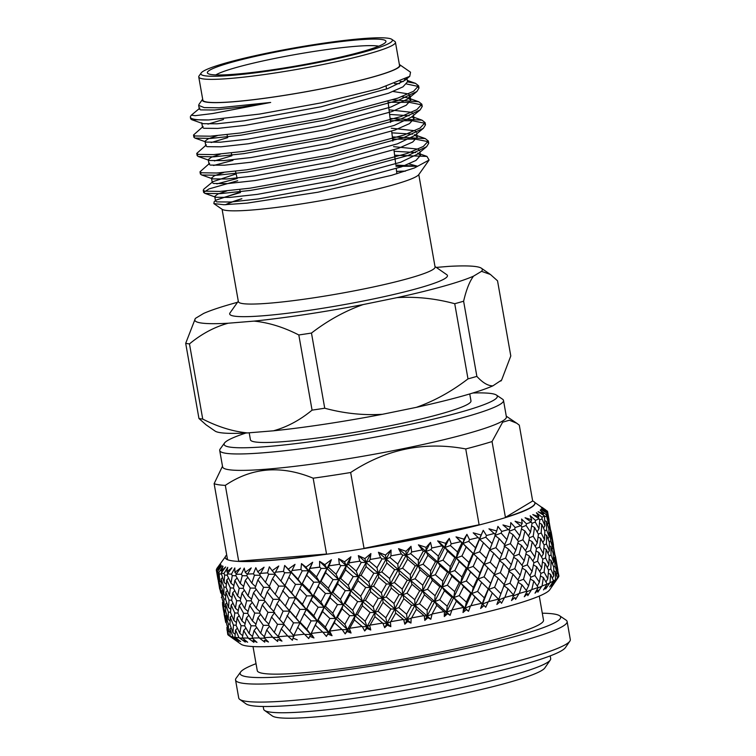 <?xml version="1.0" encoding="UTF-8"?>
<svg xmlns="http://www.w3.org/2000/svg" width="756" height="756" viewBox="0 0 756 756"><rect width="100%" height="100%" fill="white"/><g stroke="black" fill="none" stroke-linecap="round" stroke-linejoin="round"><path stroke-width="1.13" d="M225.723 622.405L224.088 614.089L225.723 622.405L226.346 622.471M226.961 629.663L227.972 634.01M534.605 502.296L545.076 509.657M545.17 509.497L541.315 507.153L547.391 511.198A168.191 16.207 -10 0 1 547.609 511.774A168.191 16.207 -10 0 1 547.627 512.19L541.485 507.871L545.643 511.453L545.293 512.039M548.629 527.896L549.593 527.433L548.61 518.994L547.987 518.72M548.61 518.994L551.332 534.454L549.593 527.433M547.401 514.004L547.627 512.19M549.083 521.092L547.873 513.768M551.814 539.075L552.296 538.839L550.774 530.428M545.643 511.453L540.975 509.213L547.212 513.296L548.383 523.076L546.144 514.515L540.2 510.092L543.526 513.863L542.931 514.855M544.745 530.844L546.654 529.984L546.475 521.423L544.963 520.723M546.475 521.423L548.771 528.359L549.196 536.883L546.654 529.984M544.793 516.783L546.238 516.112M548.383 523.076L547.524 524.484M551.332 534.454L550.812 535.305M549.206 541.854L550.661 541.183L550.075 532.697L548.998 532.215M550.075 532.697L551.975 539.689L552.797 548.109L550.661 541.183M553.496 546.115L552.296 538.839M553.033 552.91L554.006 552.447L553.023 544.055L552.409 543.781M553.023 544.055L555.745 559.459L554.006 552.447M556.227 564.089L556.699 563.853L555.188 555.433M543.526 513.863L538.121 511.689L544.433 515.828L544.953 525.713L542.014 518.881L542.071 517.246L536.41 512.719L538.858 516.669L538.045 518.068M538.366 534.114L541.164 532.942L541.759 524.258L539.482 523.143M541.759 524.258L544.849 531.071L544.49 539.718L541.164 532.942M539.652 519.901L542.014 518.881M544.953 525.713L543.526 528.085M549.196 536.883L548.034 538.792M544.074 544.972L546.437 543.951L546.645 535.333L544.736 534.426M546.645 535.333L549.338 542.203L549.366 550.746L546.437 543.951M552.797 548.109L551.927 549.517M549.158 555.858L551.067 555.008L550.888 546.484L549.376 545.794M550.888 546.484L553.184 553.383L553.609 561.888L551.067 555.008M555.745 559.459L555.225 560.309M553.619 566.868L555.065 566.197L554.488 557.701L553.401 557.219M554.488 557.701L556.388 564.704L557.21 573.161L555.065 566.197M538.858 516.669L532.791 514.553L539.085 518.758L539.718 520.033L538.971 528.737L535.267 522.009L535.475 520.364L530.173 515.715L531.714 519.835L530.703 521.659M557.909 571.177L556.699 563.853M557.455 577.981L558.391 577.225L557.437 569.079L556.813 568.805M557.437 569.079L558.892 575.902A168.191 16.207 -10 0 1 558.391 577.225L553.383 584.284L557.531 578.208L555.301 571.508L553.789 570.808M529.483 537.724L533.197 536.24L534.549 527.452L531.619 525.902M534.549 527.452L538.395 534.171L537.27 542.921L533.197 536.24M532.035 523.341L535.267 522.009M538.971 528.737L537.129 531.922M544.49 539.718L542.836 542.506M536.448 548.412L539.689 547.079L540.672 538.357L538.055 537.025M540.672 538.357L544.14 545.104L543.384 553.77L539.689 547.079M549.366 550.746L547.939 553.118M542.77 559.138L545.577 557.956L546.182 549.319L543.895 548.204M546.182 549.319L549.253 556.095L548.894 564.723L545.577 557.956M553.609 561.888L552.447 563.796M548.478 569.977L550.84 568.956L551.058 560.347L549.149 559.44M551.058 560.347L553.751 567.208L553.779 575.798L550.84 568.956M531.714 519.835L525.07 517.747L531.26 522.046L532.035 523.303L530.551 532.101L526.11 525.467L526.45 523.795L521.583 519.022L522.207 523.313L521.026 525.581M557.21 573.161L556.35 574.569M518.247 541.617L522.887 539.841L524.938 530.967L521.498 528.945M524.938 530.967L529.512 537.592L527.669 546.427L522.887 539.841M521.933 527.102L526.11 525.467M530.551 532.101L528.425 535.985M537.27 542.921L535.267 546.456M526.356 552.173L530.532 550.538L532.243 541.721L529.039 539.935M532.243 541.721L536.458 548.374L534.965 557.134L530.532 550.538M543.384 553.77L541.542 556.945M533.897 562.747L537.611 561.254L538.962 552.523L536.032 550.973M538.962 552.523L542.799 559.185L541.683 567.926L537.611 561.254M548.894 564.723L547.24 567.52M540.861 573.417L544.103 572.094L545.076 563.362L542.458 562.039M545.076 563.362L548.554 570.118L547.807 578.822L544.103 572.094M522.207 523.313L515.082 521.234L521.99 526.866L519.807 535.749L514.685 529.191L515.157 527.508L510.782 522.604L510.48 527.045L509.119 529.928M547.032 584.275L550.018 582.725L550.595 574.343L553.572 580.92L555.48 579.776A168.191 16.207 -10 0 0 557.531 578.208M550.018 582.725A168.191 16.207 -10 0 0 553.572 580.92L549.688 586.902L552.192 583.849L551.077 586.061L555.112 580.239M553.779 575.798L552.352 578.17M550.595 574.343L548.308 573.228M493.772 553.279L489.708 549.943L495.908 547.684L499.206 538.697L494.897 535.428L501.171 533.122L501.757 531.43L497.93 526.384L496.72 530.977L488.943 528.831L495.482 534.672L484.095 564.467L490.209 562.266L493.772 553.279L499.896 559.742L494.122 574.957L500.321 572.698L503.628 563.759L499.319 560.498L505.594 558.183L508.608 549.234L504.072 546.03L510.385 543.668L513.097 534.728L509.27 532.205M513.097 534.728L518.342 541.277L515.828 550.198L510.385 543.668M509.61 531.109L514.685 529.191M519.807 535.749L517.539 540.256M527.669 546.427L525.458 550.633M514.023 556.18L519.107 554.252L521.498 545.36L517.841 543.101M521.498 545.36L526.412 551.937L524.22 560.772L519.107 554.252M534.965 557.134L532.838 561.009M522.661 566.641L527.301 564.855L529.361 556.029L525.911 554.016M529.361 556.029L533.925 562.606L532.073 571.432L527.301 564.855M541.683 567.926L539.68 571.47M530.769 577.187L534.946 575.543L536.656 566.726L533.452 564.949M536.656 566.726L540.871 573.379L539.378 582.186L534.946 575.543M510.48 527.045L502.967 524.947L509.742 530.674L506.917 539.614L501.171 533.122M538.083 587.903L542.08 586.023L543.375 577.537L547.098 584.019L543.526 589.878L546.323 586.817L545.662 588.933L549.603 583.188M547.807 578.822L545.964 582.007M543.375 577.537L540.455 575.987M499.206 538.697L505.065 545.189L501.937 554.157L495.908 547.684M506.917 539.614L504.639 544.717M515.828 550.198L513.541 555.008M508.608 549.234L514.156 555.745L511.33 564.647L505.594 558.183M524.22 560.772L521.952 565.29M498.185 578.283L494.122 574.957L494.282 574.277L488.508 589.482L494.613 587.28L498.185 578.283L504.309 584.747L496.872 604.46L500.283 601.474L498.535 600.028L504.857 597.457L508.041 588.782L503.732 585.513L510.007 583.197L513.022 574.248L508.486 571.045L514.808 568.692L517.52 559.799L513.683 557.276M517.52 559.799L522.746 566.301L520.232 575.203L514.808 568.692M532.073 571.432L529.861 575.637M518.436 581.194L523.521 579.266L525.911 570.374L522.254 568.106M525.911 570.374L530.825 576.941L528.633 585.834L523.521 579.266M496.72 530.977L495.284 534.464M526.866 591.787L531.789 589.614L533.774 581.052L538.187 587.44L535.021 593.177L538.055 590.124L537.856 592.146L541.627 586.486M539.378 582.186L537.261 586.07M533.774 581.052L530.325 579.03M475.533 547.798L473.681 553.95L479.673 551.814L483.481 542.799L479.673 539.397L485.787 537.195L486.467 535.503L483.235 530.325L475.533 547.798L468.758 541.353L469.533 539.652L466.925 534.341L464.004 539.16L462.918 543.432L473.681 553.95L473.029 553.411L468.909 562.426L461.925 555.991L466.178 546.966L462.918 543.432L468.758 541.353M483.481 542.799L489.879 549.253M492.08 543.658L485.787 537.195M501.937 554.157L499.707 559.534M511.33 564.647L509.053 569.74M503.628 563.759L509.468 570.213L506.34 579.162L500.321 572.698M520.232 575.203L517.945 580.013M513.022 574.248L518.569 580.759L515.743 589.708L510.007 583.197M481.147 535.031L473.209 532.829L479.436 538.782M512.908 596.115L519.315 593.441L521.933 584.813L527.064 591.428L524.286 596.749L527.508 593.696L527.792 595.633L531.307 590.077M528.633 585.834L526.374 590.341M521.933 584.813L518.096 582.29M466.178 546.966L473.029 553.411M486.212 558.259L479.673 551.814M468.909 562.426L467.34 568.503L473.18 566.424L477.225 557.418L474.125 554.384M479.947 572.831L478.094 578.973L484.086 576.828L487.903 567.86L483.849 563.853L479.947 572.831L473.18 566.424M473.917 554.186L483.849 563.853M496.494 568.692L490.209 562.266M487.903 567.86L494.282 574.277M506.34 579.162L504.12 584.549M464.004 539.16L456.029 536.873L462.918 543.432L461.85 542.959L457.531 551.984L450.378 545.539L451.219 543.838L449.272 538.385L445.567 543.299L444.897 547.476L456.255 558.004L454.791 557.588L450.292 566.603L442.969 560.149L447.561 551.133L444.897 547.476L450.378 545.539M456.029 536.873L461.85 542.959M508.041 588.782L513.834 595.331L511.5 600.529L514.845 597.505L515.611 599.357L518.814 593.904M515.743 589.708L513.475 594.802M447.561 551.133L454.791 557.588M457.531 551.984L456.255 558.004L461.925 555.991M466.925 534.341L456.255 558.004L467.34 568.503L466.272 568.03L461.944 577.008L454.8 570.6L459.232 561.595L456.255 558.004L449.31 572.547L447.439 572.197L442.78 581.166L435.333 574.73L440.068 565.753L437.705 562.02L435.437 561.727L430.655 570.714L423.086 564.231L427.924 555.254L425.883 551.455L437.705 562.02L442.969 560.149M459.232 561.595L466.272 568.03M483.235 530.325L467.34 568.503L478.094 578.973L477.442 578.434L473.313 587.431L466.348 581.005L470.601 572.027L467.34 568.503L460.669 583.018L459.194 582.611L454.696 591.608L447.382 585.163L451.984 576.204L449.31 572.547L454.8 570.6M470.601 572.027L477.442 578.434M490.625 583.263L484.086 576.828M473.313 587.431L471.753 593.517L477.594 591.438L481.638 582.432L478.746 579.616M484.36 597.883L480.618 608.476L484.029 605.537L482.517 604.035L488.641 601.587L492.317 592.884L488.263 588.867L484.36 597.883L477.594 591.438M488.263 588.867L478.453 579.323M445.567 543.299L437.658 540.899L444.897 547.476L443.016 547.127L438.367 556.132L430.911 549.659L431.808 547.968L430.533 542.392L426.119 547.363L425.883 551.455L430.911 549.659M437.658 540.899L443.016 547.127M500.283 601.474L501.521 603.25L504.337 597.911M500.907 593.743L494.613 587.28M492.317 592.884L498.705 599.385M427.924 555.254L435.437 561.727M438.367 556.132L437.705 562.02L460.669 583.018L466.348 581.005M450.292 566.603L449.31 572.547L442.118 587.034L439.841 586.75L435.069 595.719L427.499 589.245L432.347 580.315L430.306 576.526L427.641 576.289L422.755 585.22L415.101 578.746L420.043 569.807L418.314 565.951L415.28 565.762L410.319 574.702L402.589 568.162L407.588 559.232L406.189 555.32L418.314 565.951L423.086 564.231M440.068 565.753L447.439 572.197M461.944 577.008L460.669 583.018L471.753 593.517L470.686 593.044L466.367 602.069L459.204 595.615L463.636 586.609L460.669 583.018L453.723 597.561L451.852 597.212L447.202 606.217L439.737 599.744L444.471 590.757L442.118 587.034L447.382 585.163M451.984 576.204L459.194 582.611M463.636 586.609L470.686 593.044M426.119 547.363L418.399 544.849L425.883 551.455L423.228 551.218L418.342 560.187L410.678 553.675L411.614 551.993L411.018 546.304L405.972 551.313L406.189 555.32L410.678 553.675M418.399 544.849L423.228 551.218M484.114 605.622L485.73 607.248L488.111 602.031M466.367 602.069L465.091 608.089L463.721 607.701L463.003 612.521L466.367 609.638L465.091 608.089L470.912 605.764L475.014 597.051L471.753 593.517L482.517 604.035L480.618 608.476M475.014 597.051L481.903 603.524M407.588 559.232L415.28 565.762M418.342 560.187L418.314 565.951L430.306 576.526L435.333 574.73M430.655 570.714L430.306 576.526L453.723 597.561L459.204 595.615M420.043 569.807L427.641 576.289M442.78 581.166L442.118 587.034L434.709 601.54L432.054 601.303L427.178 610.272L419.514 603.76L424.447 594.811L422.727 590.965L419.684 590.776L414.723 599.706L407.002 593.186L412.011 584.303L410.612 580.391L407.2 580.249L402.183 589.113L394.424 582.583L399.461 573.7L398.393 569.722L394.641 569.618L389.586 578.491L381.808 571.886L386.864 563.031L386.118 558.996L398.393 569.722L402.589 568.162M432.347 580.315L439.841 586.75M454.696 591.608L453.723 597.561L468.503 611.292L470.393 606.199M444.471 590.757L451.852 597.212M405.972 551.313L398.554 548.658L406.189 555.32L402.787 555.178L397.769 564.089L390.001 557.512L390.956 555.84L391.032 550.037L385.447 555.074L386.118 558.996L390.001 557.512M398.554 548.658L401.323 553.94L402.787 555.178M466.367 609.638L468.503 611.292M451.956 609.922L456.397 601.228L453.723 597.561L446.531 612.105L450.103 615.318L451.956 609.922A168.191 16.207 -10 0 0 463.371 607.455L463.721 607.701M456.397 601.228L463.371 607.455M386.864 563.031L394.641 569.618M397.769 564.089L398.393 569.722L410.612 580.391L415.101 578.746M410.319 574.702L410.612 580.391L422.727 590.965L427.499 589.245M399.461 573.7L407.2 580.249M422.755 585.22L422.727 590.965L434.709 601.54L439.737 599.744M412.011 584.303L419.684 590.776M435.069 595.719L434.709 601.54L446.531 612.105L451.455 610.357M424.447 594.811L432.054 601.303M385.447 555.074L378.435 552.267L386.118 558.996L382.026 558.93L376.97 567.765L369.202 561.113L370.156 559.459L370.894 553.553L364.865 558.59L365.989 562.426L378.255 573.284L373.833 573.246L368.805 582.044L361.066 575.344L366.074 566.584L365.989 562.426L369.202 561.113M378.435 552.267L380.551 557.682L382.026 558.93M447.552 613.721L446.531 612.105L444.415 611.831L444.301 616.537L447.552 613.721L450.103 615.318M447.202 606.217L446.531 612.105L444.301 616.537M432.082 614.004L436.76 605.339L434.709 601.54L427.14 616.036L430.816 619.268L432.082 614.004A168.191 16.207 -10 0 0 444.008 611.585L444.415 611.831M436.76 605.339L444.008 611.585M366.074 566.584L373.833 573.246M376.97 567.765L378.255 573.284L381.808 571.886M389.586 578.491L390.54 584.067L386.439 584.001L381.383 592.798L373.625 586.183L378.661 577.386L378.255 573.284L390.54 584.067L394.424 582.583M378.661 577.386L386.439 584.001M402.183 589.113L402.797 594.736L399.045 594.641L393.999 603.505L386.221 596.909L391.277 588.102L390.54 584.067L402.797 594.736L407.002 593.186M391.277 588.102L399.045 594.641M414.723 599.706L415.016 605.405L411.614 605.254L406.596 614.174L398.828 607.597L403.874 598.714L402.797 594.736L415.016 605.405L419.514 603.76M403.874 598.714L411.614 605.254M364.865 558.59L358.353 555.613L365.989 562.426L361.264 562.417L356.274 571.167L348.61 564.42L350.907 556.794L344.538 561.803L346.125 565.573L358.212 576.582L353.194 576.592L348.28 585.286L340.701 578.491L345.558 569.826L346.125 565.573L348.61 564.42M358.353 555.613L359.799 561.16L361.264 562.417M427.178 610.272L427.14 616.036L424.305 615.856L424.806 620.44L427.887 617.699L427.14 616.036L431.6 614.42M427.887 617.699L430.816 619.268M406.596 614.174L407.219 619.807L403.713 619.712L404.829 624.191L407.682 621.527L407.219 619.807L411.595 617.935L416.424 609.317L415.016 605.405L427.14 616.036L424.806 620.44M416.424 609.317L424.305 615.856M345.558 569.826L353.194 576.592M356.274 571.167L358.212 576.582L361.066 575.344M368.805 582.044L370.412 587.497L365.677 587.488L360.688 596.2L353.033 589.491L357.975 580.788L358.212 576.582L370.412 587.497L373.625 586.183M357.975 580.788L365.677 587.488M381.383 592.798L382.659 598.298L378.236 598.27L373.209 607.049L365.488 600.368L370.497 591.646L370.412 587.497L382.659 598.298L386.221 596.909M370.497 591.646L378.236 598.27M393.999 603.505L394.944 609.081L390.852 609.015L385.806 617.85L378.028 611.198L383.075 602.39L382.659 598.298L394.944 609.081L398.828 607.597M383.075 602.39L390.852 609.015M344.538 561.803L338.631 558.656L346.125 565.573L340.833 565.601L336.014 574.239L328.539 567.378L331.402 559.705L324.806 564.656L326.828 568.361L338.594 579.55L333.056 579.597L328.359 588.168L321.016 581.251L325.628 572.708L326.828 568.361L328.539 567.378M338.631 558.656L339.406 564.316L340.833 565.601M385.806 617.85L387.081 623.369L382.952 623.331L384.681 627.716L387.261 625.136L387.081 623.369L390.814 621.668L395.69 613.116L394.944 609.081L410.962 623.067L411.141 618.351M407.682 621.527L410.962 623.067M395.69 613.116L403.713 619.712M325.628 572.708L333.056 579.597M336.014 574.239L338.594 579.55L340.701 578.491M348.28 585.286L350.538 590.634L345.246 590.672L340.427 599.272L332.961 592.449L337.705 583.859L338.594 579.55L350.538 590.634L353.033 589.491M337.705 583.859L345.246 590.672M360.688 596.2L362.625 601.596L357.607 601.615L352.693 610.29L345.114 603.505L349.971 594.887L350.538 590.634L362.625 601.596L365.488 600.368M349.971 594.887L357.607 601.615M373.209 607.049L374.825 612.511L370.09 612.502L365.11 621.252L357.437 614.505L362.379 605.792L362.625 601.596L374.825 612.511L378.028 611.198M362.379 605.792L370.09 612.502M324.806 564.656L319.58 561.33L326.828 568.361L321.054 568.408L316.499 576.932L309.327 569.948L312.672 562.237L305.963 567.123L308.41 570.771L319.703 582.158L313.721 582.205L309.336 590.653L302.334 583.604L309.327 569.948M319.58 561.33L319.675 567.104L321.054 568.408M365.11 621.252L367.047 626.667L362.351 626.677L364.694 630.967L366.943 628.482L367.047 626.667L370.071 625.127L374.91 616.669L374.825 612.511L390.833 626.667L390.408 622.065M387.261 625.136L390.833 626.667M374.91 616.669L382.952 623.331M306.605 575.193L313.721 582.205M316.499 576.932L319.703 582.158L321.016 581.251M328.359 588.168L331.251 593.432L325.467 593.479L320.913 601.956L313.749 595.01L318.2 586.543L319.703 582.158L331.251 593.432L332.961 592.449M318.2 586.543L325.467 593.479M340.427 599.272L343.007 604.573L337.459 604.611L332.763 613.173L325.43 606.274L330.051 597.769L331.251 593.432L343.007 604.573L345.114 603.505M330.051 597.769L337.459 604.611M352.693 610.29L354.951 615.649L349.659 615.677L344.849 624.324L337.374 617.463L342.118 608.863L343.007 604.573L354.951 615.649L357.437 614.505M342.118 608.863L349.659 615.677M305.963 567.123L301.493 563.607L308.41 570.771L302.239 570.818L298.044 579.2L291.258 572.075L295.029 564.354L288.32 569.145L301.833 584.36L295.501 584.388L291.523 592.704L284.955 585.503L291.258 572.075M301.493 563.607L300.926 569.485L302.239 570.818M344.849 624.324L347.429 629.635L342.241 629.672L345.161 633.887L347.051 631.496L347.429 629.635L349.697 628.274L354.384 619.911L354.951 615.649L370.761 630.003L369.712 625.514M366.943 628.482L370.761 630.003M354.384 619.911L362.351 626.677M288.792 577.234L295.501 584.388M298.044 579.2L301.833 584.36L302.334 583.604M309.336 590.653L312.833 595.841L306.662 595.889L302.457 604.224L295.681 597.145L301.833 584.36L312.833 595.841L313.749 595.01M299.745 588.82L306.662 595.889M320.913 601.956L324.116 607.172L318.125 607.229L313.74 615.658L306.756 608.627L312.833 595.841L324.116 607.172L325.43 606.274M311.028 600.255L318.125 607.229M332.763 613.173L335.655 618.446L329.89 618.493L325.335 627.017L318.153 620.024L322.604 611.557L324.116 607.172L335.655 618.446L337.374 617.463M322.604 611.557L329.89 618.493M288.32 569.145L284.672 565.45L291.164 572.746L284.691 572.774L280.939 581.005L274.626 573.738L278.747 566.017L272.151 570.695L274.712 573.539M284.672 565.45L283.462 571.413L284.691 572.774M325.335 627.017L328.529 632.243L322.935 632.29L326.403 636.429L334.464 622.793L335.655 618.446L351.058 633.027L349.395 628.642M347.051 631.496L351.058 633.027M334.464 622.793L342.241 629.672M279.427 579.285L285.267 586.108L278.69 586.108L275.193 594.273L269.136 586.93L272.462 578.812L275.354 574.267L268.682 574.248L265.46 582.337L259.686 574.91L264.071 567.208L257.711 571.763L259.998 574.059M272.462 578.812L278.69 586.108M280.939 581.005L284.955 585.503M291.523 592.704L295.577 597.816L289.113 597.845L285.352 606.038L279.049 598.809L285.267 586.108L295.577 597.816L295.681 597.145M282.64 590.625L289.113 597.845M302.457 604.224L306.246 609.374L299.915 609.412L295.927 617.709L289.368 610.527L295.577 597.816L306.246 609.374L306.756 608.627M293.215 602.305L299.915 609.412M313.74 615.658L317.236 620.856L311.075 620.893L306.879 629.285L300.085 622.16L306.246 609.374L317.236 620.856L318.153 620.024M304.158 613.825L311.075 620.893M272.151 570.695L269.363 566.82L267.539 572.859L268.682 574.248M306.879 629.285L310.669 634.445L304.744 634.473L308.722 638.555L317.236 620.856L332.035 635.692L329.758 631.392M327.896 634.133L332.035 635.692M315.441 625.278L322.935 632.29M285.352 606.038L289.68 611.122L283.094 611.131L279.597 619.277L273.549 611.944L276.885 603.874L279.767 599.338L273.096 599.319L269.873 607.361L264.109 599.98L267.151 591.948L270.279 587.393L263.542 587.336L260.612 595.341L255.141 587.847L257.881 579.88L260.631 576.138M257.881 579.88L263.542 587.336M265.46 582.337L269.344 586.401M275.193 594.273L279.125 598.61M267.151 591.948L273.096 599.319M283.689 604.148L289.368 610.527M276.885 603.874L283.094 611.131M295.927 617.709L299.99 622.831L293.526 622.85L289.775 631.099L283.453 623.823L289.68 611.122L299.99 622.831L300.085 622.16M287.044 615.639L293.526 622.85M257.711 571.763L255.821 567.699L253.43 573.804L254.46 575.221L251.833 583.15L246.683 575.571L251.238 567.907L245.218 572.311L247.127 574.078A168.191 16.207 -10 0 0 253.43 573.804M259.979 575.288L254.46 575.221M289.775 631.099L294.103 636.193L287.941 636.193L292.383 640.247L293.914 635.305L299.99 622.831L313.986 637.96L311.132 633.736M309.771 636.363L313.986 637.96M297.628 627.319L304.744 634.473M255.358 588.149L250.302 588.055L247.996 595.898L243.177 588.244L245.275 580.438L247.845 577.31M245.275 580.438L250.302 588.055M251.833 583.15L255.528 586.665M260.612 595.341L264.42 599.13M264.402 600.358L258.873 600.292L256.246 608.183L251.105 600.642L253.534 592.77L256.208 589.33M253.534 592.77L258.873 600.292M269.873 607.361L273.766 611.424M279.106 637.478L272.812 637.421L277.65 641.457L277.773 639.444L281.96 641.135L278.076 636.732L281.298 628.897L284.18 624.352L277.509 624.333L274.286 632.422L268.512 624.995L271.565 616.962L274.683 612.407L267.945 612.36L265.016 620.345L259.554 612.861L262.304 604.942L265.054 601.209M262.304 604.942L267.945 612.36M279.597 619.277L283.538 623.624M271.565 616.962L277.509 624.333M245.218 572.311L244.245 568.087L241.353 574.239L242.251 575.685L240.285 583.443L235.815 575.703L236.127 574.248L240.455 568.096L234.88 572.349L236.496 573.738M246.825 575.788L242.251 575.685M288.253 629.37L293.8 635.626M292.978 638.14L297.212 639.774M281.298 628.897L287.941 636.193M243.262 588.376L239.179 588.253L237.564 595.936L233.453 588.111L234.842 580.476L237.091 577.953M234.842 580.476L239.179 588.253M240.285 583.443L243.649 586.42M247.996 595.898L251.55 599.149M251.247 600.859L246.673 600.755L244.698 608.476L240.238 600.774L241.986 593.063L244.415 590.238M241.986 593.063L246.673 600.755M256.246 608.183L259.951 611.689M259.771 613.163L254.706 613.078L252.41 620.912L247.599 613.258L249.697 605.509L252.268 602.371M249.697 605.509L254.706 613.078M265.016 620.345L268.834 624.135M268.805 625.373L263.286 625.307L260.669 633.235L255.509 625.647L257.938 617.775L260.622 614.345M257.938 617.775L263.286 625.307M234.88 572.349L234.832 567.964L231.487 574.135L232.253 575.618L231.005 583.216L227.263 575.316L227.433 573.889L231.894 567.784L226.866 571.867L228.142 572.925M235.844 575.751L232.253 575.618M274.286 632.422L278.18 636.486M264.402 638.234L259.573 638.149L264.751 642.165L264.402 640.247L268.475 642.005L264.061 637.658L266.717 629.965L269.457 626.223M266.717 629.965L272.812 637.421M233.453 588.073L230.344 587.922L229.465 595.444L226.101 587.459L226.743 579.984L228.548 578.094M226.743 579.984L230.344 587.922M231.005 583.216L233.878 585.635M237.564 595.936L240.701 598.629M240.266 600.822L236.675 600.689L235.418 608.249L231.676 600.387L232.697 592.836L234.747 590.634M232.697 592.836L236.675 600.689M244.698 608.476L248.062 611.453M247.675 613.399L243.583 613.277L241.977 620.941L237.866 613.135L239.255 605.537L241.514 603.023M239.255 605.537L243.583 613.277M252.41 620.912L255.953 624.154M255.66 625.873L251.086 625.76L249.121 633.537L244.642 625.788L246.399 618.077L248.828 615.252M246.399 618.077L251.086 625.76M226.866 571.867L227.726 567.331L223.993 573.52L224.617 575.023L224.126 582.47L221.177 573.01L225.685 566.962L221.291 570.865L222.217 571.621M227.272 575.174L224.617 575.023M260.669 633.235L264.364 636.75M252.343 638.47L248.44 638.347L253.893 642.373L253.062 640.54L256.983 642.364L252.079 638.055L254.101 630.523L256.671 627.395M254.101 630.523L259.573 638.149M226.12 587.223L223.937 587.081L223.833 594.443L221.253 586.297L221.111 578.983L222.349 577.745M221.111 578.983L223.937 587.081M224.126 582.47L226.346 584.275M229.465 595.444L232.035 597.561M231.695 600.245L229.04 600.094L228.539 607.503L225.571 599.48L225.827 592.09L227.358 590.521M225.827 592.09L229.04 600.094M235.418 608.249L238.291 610.659M237.875 613.088L234.757 612.946L233.878 620.449L230.514 612.483L231.156 605.046L232.971 603.165M231.156 605.046L234.757 612.946M241.977 620.941L245.114 623.643M244.67 625.836L241.088 625.694L239.832 633.311L236.089 625.392L237.11 617.85L239.161 615.639M237.11 617.85L241.088 625.694M221.291 570.865L223.039 566.206L218.994 572.387L219.76 581.213L217.454 571.63L221.924 565.658L218.238 569.372L218.805 569.835M221.149 574.059L219.476 573.917M249.121 633.537L252.485 636.505M242.478 638.168L239.595 638.026L245.256 642.08L243.952 640.313L247.647 642.222L242.326 637.932L243.668 630.561L245.927 628.038M243.668 630.561L248.44 638.347M221.234 585.834L220.072 585.72L220.761 592.931L218.975 584.643L218.03 577.471L218.588 576.932M218.03 577.471L220.072 585.72M219.76 581.213L221.139 582.309M223.833 594.443L225.666 595.908M225.571 599.13L223.889 598.988L224.173 606.246L221.999 598.062L221.461 590.833L222.377 589.935M221.461 590.833L223.889 598.988M228.539 607.503L230.76 609.298M230.533 612.247L228.35 612.095L228.246 619.447L225.666 611.32L225.534 604.044L226.772 602.815M225.534 604.044L228.35 612.095M233.878 620.449L236.448 622.566M236.108 625.259L233.453 625.108L232.961 632.555L229.975 624.484L230.23 617.094L231.771 615.535M230.23 617.094L233.453 625.108M218.238 569.372L220.846 564.6L216.566 570.761L217.983 579.465L216.348 570.185A168.191 16.207 -10 0 0 216.566 570.761M217.52 572.396L216.887 572.32M239.832 633.311L242.704 635.72M235.57 630.069L239.047 637.733A168.191 16.207 -10 0 1 234.955 637.289L233.179 637.185L238.962 641.277L237.195 639.576L240.625 641.579L234.955 637.289L235.57 630.069L237.384 628.179M239.047 637.733L239.595 638.026M216.348 570.185A168.191 16.207 -10 0 1 216.329 569.769L216.792 569.136M218.862 583.897L219.684 589.085M218.125 579.578L218.786 583.887M220.761 592.931L221.64 593.63M221.943 597.467L221.31 597.391M224.173 606.246L225.562 607.342M226.044 618.635L225.165 617.945L223.379 609.667L222.453 602.541L223.011 602.003M225.647 610.848L224.475 610.744L225.165 617.945M222.453 602.541L224.475 610.744M228.246 619.447L230.07 620.912M229.975 632.394L228.595 631.298L226.403 623.076L225.864 615.838L226.781 614.949M229.985 624.144L228.303 624.002L228.595 631.298M225.864 615.838L228.303 624.002M232.961 632.555L235.173 634.36M227.424 627.017L226.866 627.556L227.764 634.482A168.191 16.207 -10 0 0 228.605 635.371A168.191 16.207 -10 0 0 228.822 635.522L236.023 640.427L230.07 636.136L229.937 629.068L231.185 627.83M229.937 629.068L233.179 637.185M500.34 595.218L496.872 604.46M491.495 545.17L478.094 578.973L463.003 612.521M449.272 538.385L430.306 576.526L404.829 624.191M430.533 542.392L384.681 627.716M411.018 546.304L364.694 630.967M391.032 550.037L345.161 633.887M370.894 553.553L326.403 636.429M350.907 556.794L324.116 607.172L309.138 637.677M308.722 638.555L309.043 637.875M229.285 635.843L230.06 635.919M309.554 568.455L319.769 567.198M472.746 554.044L473.483 553.751M400.094 81.45L403.231 81.572M407.531 81.875L415.554 83.377L418.607 85.825L413.579 91.259L397.713 98.167L324.418 117.889L240.323 132.99L210.3 136.203L194.935 135.967L193.517 135.003L203.128 126.488M392.846 99.858L418.796 101.776L421.848 104.224L416.821 109.658L400.954 116.566L327.66 136.288L243.564 151.389L213.542 154.611L198.176 154.366L196.758 153.402L206.379 144.887M390.105 118.456L422.046 120.176L425.089 122.623L420.062 128.057L404.195 134.965L330.901 154.687L246.815 169.788L216.783 173.011L201.417 172.765L200 171.801L209.62 163.296M213.57 165.498L232.98 160.348M392.364 136.902L425.288 138.575L428.34 141.022L423.313 146.456L407.446 153.374L334.143 173.086L250.056 188.187L220.034 191.41L204.668 191.164L203.251 190.2L203.922 189.076L212.861 181.695L236.127 173.927M216.821 183.897L237.186 178.52M198.998 104.366L198.677 105.415L204.186 107.588L219.108 107.796L270.667 102.447L212.701 113.532L195.218 115.677L191.334 115.177L199.886 108.089M270.667 102.447L241.92 106.965L214.581 110.007L200.595 109.885L199.31 109.044L198.677 105.415M404.536 79.456L405.452 79.824M406.889 78.227L407.522 81.818L402.948 86.855L388.508 93.234L321.754 111.406L245.171 125.364L217.822 128.407L203.846 128.284L202.561 127.443L201.748 122.841M207.928 124.145L223.53 119.448M401.833 96.645L407.871 97.893L410.763 100.217L406.199 105.254L391.759 111.633L325.004 129.805L248.412 143.763L221.073 146.806L207.087 146.683L205.802 145.842L204.989 141.24L207.966 138.924L217.322 135.645M211.17 142.544L227.726 137.611M389.605 114.421L409.261 115.753M411.982 116.641L414.005 118.616L409.44 123.653L395.001 130.032L328.246 148.204L251.654 162.162L224.315 165.205L210.329 165.082L209.043 164.241L208.24 159.639L211.217 157.324L220.563 154.044M214.421 160.943L231.922 155.764M391.863 132.829L412.502 134.152M414.364 134.691L417.255 137.016L412.681 142.052L398.242 148.431L331.487 166.603L254.904 180.571L227.556 183.604L213.579 183.481L212.294 182.64L211.482 178.047L214.458 175.723L223.814 172.453M394.122 151.247L415.743 152.551M417.605 153.09L420.497 155.415L415.932 160.452L401.493 166.83L334.738 185.003L258.146 198.97L230.807 202.003L216.821 201.88L215.536 201.039L214.723 196.447L217.7 194.122L227.055 190.852M394.604 155.216L426.97 156.426L429.087 160.045L414.468 167.964L391.608 175.307L317.936 192.222L247.184 203.109L224.041 204.744L213.853 203.591L214.194 201.682L216.112 200.094L240.323 192.09M222.765 197.741L240.427 192.553M406.492 78.444L404.743 80.467L387.696 88.632L320.95 106.804L244.358 120.771L217.019 123.804L203.033 123.682L191.731 119.684L190.663 118.834L190.966 118.068M393.12 91.485L408.524 93.942L409.95 95.615L407.985 98.866L390.946 107.031L324.192 125.203L247.599 139.17L220.261 142.204L206.275 142.081L194.972 138.083L193.905 137.233L194.821 135.929M389.047 109.818L411.765 112.342L413.192 113.995M388.121 102.258L409.44 102.362L420.676 104.659L422.245 106.454L420.166 109.875L411.226 117.265L394.188 125.43L327.433 143.602L250.841 157.569L223.502 160.603L209.525 160.48L198.223 156.483L197.155 155.632L198.063 154.328M391.296 128.227L415.006 130.741L416.443 132.413M390.38 120.695L412.36 120.743L423.918 123.067L425.486 124.863L423.417 128.274L414.477 135.664L397.429 143.829L330.684 162.001L254.092 175.968L226.753 179.002L212.767 178.879L211.482 178.047M393.555 146.645L418.257 149.14L419.684 150.813M392.638 139.142L415.28 139.113L427.168 141.466L428.728 143.253L426.658 146.673L417.718 154.063L400.68 162.228L333.925 180.41L257.333 194.368L229.994 197.401L216.008 197.278L214.723 196.447M395.813 165.063L417.633 166.226L408.939 163.91M395.964 166.32L417.633 166.226M191.731 119.684L208.741 119.949L259.544 114.071L321.347 102.835L378.699 88.726L409.761 76.318L410.527 72.207L399.423 64.515A100.387 9.677 -10 0 0 399.357 64.477M394.443 83.623L399.574 83.661M406.662 84.001L417.435 86.26L418.994 88.055L416.925 91.476L398.1 100.406L324.806 120.128L240.72 135.22L210.688 138.442L194.972 138.083M420.166 109.875L401.351 118.805L328.057 138.528L243.961 153.619L213.939 156.842L198.223 156.483M423.417 128.274L404.592 137.205L331.298 156.927L247.203 172.018L217.18 175.241L201.814 174.995L200.397 174.041L201.304 172.727M426.658 146.673L407.834 155.604L334.539 175.326L250.453 190.417L220.421 193.64L205.056 193.394L203.638 192.43L209.006 188.915L237.696 180.731M378.709 46.192A85.116 8.203 -10 0 0 283.972 56.634A85.116 8.203 -10 0 0 215.819 74.92M311.16 63.249A90.663 8.741 170 0 1 207.928 73.53A90.663 8.741 170 0 1 295.133 48.422A90.663 8.741 170 0 1 385.664 42.194A90.663 8.741 170 0 1 311.16 63.249M312.209 63.702A97.231 9.374 -10 0 0 391.797 39.331A97.231 9.374 -10 0 0 295.02 47.798A97.231 9.374 -10 0 0 201.181 72.945A97.231 9.374 -10 0 0 312.209 63.702M391.797 39.331L394.821 41.429A99.858 9.62 170 0 1 395.445 42.27A99.858 9.62 170 0 1 313.088 66.452A99.858 9.62 170 0 1 198.752 76.951A99.858 9.62 170 0 1 199.055 75.95L201.181 72.945M241.863 198.771A99.858 9.62 -10 0 0 225.893 204.715M405.103 171.225A99.858 9.62 -10 0 0 396.598 171.489M396.588 171.404A100.387 9.677 170 0 1 405.424 171.121M429.087 160.045L418.824 174.551A100.387 9.677 170 0 1 321.943 200.51A100.387 9.677 170 0 1 222.028 209.251L213.853 203.591M225.515 204.725A100.387 9.677 170 0 1 241.844 198.696M198.752 76.951L202.844 100.132A99.858 9.62 -10 0 0 302.863 92.27A99.858 9.62 -10 0 0 399.537 65.451L395.445 42.27M202.674 99.159A100.387 9.677 -10 0 0 202.627 99.216A100.387 9.677 -10 0 0 317.265 89.671A100.387 9.677 -10 0 0 399.423 64.515M208.741 119.949A115.101 11.094 170 0 1 190.38 117.199A115.101 11.094 170 0 1 190.72 116.055L191.334 115.177M418.786 174.617L435.069 266.972A99.858 9.62 170 0 1 314.439 297.713A99.858 9.62 170 0 1 238.376 301.653L222.094 209.299M222.491 466.216L214.128 483.67L227.499 559.497A157.191 15.148 170 0 1 225.279 557.541A157.191 15.148 170 0 1 226.696 554.942M238.698 561.207L326.535 554.025A157.191 15.148 170 0 1 238.698 561.207L225.326 485.371C251.833 467.397 281.119 465.006 313.164 478.198A157.191 15.148 -10 0 0 350.661 472.509L364.033 548.346L479.115 524.768A157.191 15.148 170 0 1 364.033 548.346M326.535 554.025L313.164 478.198M479.115 524.768L465.743 448.941C424.607 441.211 386.25 449.073 350.661 472.509M505.424 517.387L532.668 500.992A157.191 15.148 170 0 1 534.889 502.948A157.191 15.148 170 0 1 505.424 517.387L492.052 441.551L502.617 422.207L509.317 420.223L516.735 423.228L519.296 425.155L532.668 500.992M436.278 267.407L448.979 266.367A145.965 14.062 -10 0 1 481.402 268.229L489.907 274.126M247.505 432.933A145.965 14.062 -10 0 1 215.082 431.071L206.086 424.834L198.951 418.493L185.692 343.328L195.265 318.682A145.965 14.062 -10 0 0 228.161 323.228C214.506 326.97 201.616 333.859 189.472 343.904L202.731 419.07C217.917 426.856 232.839 431.478 247.505 432.933L273.389 430.816C287.034 427.074 299.934 420.185 312.067 410.139L298.818 334.974C283.632 327.187 268.711 322.566 254.044 321.111L228.161 323.228M195.265 318.682A145.965 14.062 -10 0 1 195.596 318.267L203.629 313.438A145.965 14.062 -10 0 1 237.516 302.287M382.451 414.288L416.358 407.342C434.388 400.973 451.597 391.485 467.992 378.879L454.734 303.714C435.333 298.469 416.093 296.446 397.013 297.637L363.107 304.583C345.076 310.962 327.868 320.45 311.472 333.056L324.73 408.221C344.131 413.466 363.371 415.488 382.451 414.288A145.965 14.062 -10 0 1 273.389 430.816M492.855 385.862L501.625 380.051L510.791 355.972L497.533 280.807L490.398 274.466L481.544 271.328L473.511 276.157C469.599 281.374 466.291 289.728 463.617 301.219L476.866 376.384C482.659 382.734 487.989 385.9 492.855 385.862A145.965 14.062 -10 0 1 416.358 407.342M238.291 301.19L230.022 312.889A110.565 10.65 -10 0 0 313.901 309.639A110.565 10.65 -10 0 0 446.758 274.674L434.983 266.509M254.044 321.111A145.965 14.062 -10 0 0 363.107 304.583M397.013 297.637A145.965 14.062 -10 0 0 473.511 276.157M481.544 271.328A145.965 14.062 -10 0 0 481.402 268.229M467.992 378.879A163.579 15.763 -10 0 0 476.866 376.384M454.734 303.714A163.579 15.763 -10 0 0 463.617 301.219M500.888 381.033A145.965 14.062 -10 0 0 501.219 380.618L501.625 380.051M249.206 432.791L250.434 439.784A111.973 10.792 -10 0 0 362.578 430.967A111.973 10.792 -10 0 0 470.979 400.897L469.75 393.952M245.927 433.018A138.726 13.372 -10 0 0 224.532 442.997A138.726 13.372 -10 0 0 363.031 433.5A138.726 13.372 -10 0 0 496.418 395.057A138.726 13.372 -10 0 0 472.897 392.997M224.532 442.997L220.176 448.998A144.084 13.882 -10 0 0 219.712 450.481A144.084 13.882 -10 0 0 364.023 439.132A144.084 13.882 -10 0 0 503.505 400.444A144.084 13.882 -10 0 0 502.56 399.206L496.418 395.057M219.712 450.481L222.614 466.896A144.084 13.882 -10 0 0 349.792 458.467A144.084 13.882 -10 0 0 506.397 416.858L503.505 400.444M465.743 448.941A157.191 15.148 -10 0 0 492.052 441.551M214.128 483.67A157.191 15.148 -10 0 0 225.326 485.371M225.279 557.541L225.316 557.758A157.191 15.148 -10 0 0 382.753 545.378A157.191 15.148 -10 0 0 534.927 503.165L534.889 502.948M225.326 556.832L216.887 568.455A168.191 16.207 -10 0 0 216.745 568.663M217.454 571.63A168.191 16.207 -10 0 0 218.994 572.387M221.177 573.01A168.191 16.207 -10 0 0 223.993 573.52M227.433 573.889A168.191 16.207 -10 0 0 231.487 574.135M236.127 574.248A168.191 16.207 -10 0 0 241.353 574.239M260.244 573.398A168.191 16.207 -10 0 0 267.539 572.859M275.288 572.197A168.191 16.207 -10 0 0 283.462 571.413M292.014 570.506A168.191 16.207 -10 0 0 300.926 569.485M310.158 568.351A168.191 16.207 -10 0 0 319.675 567.104M329.436 565.762A168.191 16.207 -10 0 0 339.406 564.316M349.537 562.776A168.191 16.207 -10 0 0 359.799 561.16M370.156 559.459A168.191 16.207 -10 0 0 380.551 557.682M390.956 555.84A168.191 16.207 -10 0 0 401.323 553.94M411.614 551.993A168.191 16.207 -10 0 0 421.791 549.999M431.808 547.968A168.191 16.207 -10 0 0 441.636 545.908M451.219 543.838A168.191 16.207 -10 0 0 460.536 541.75M469.533 539.652A168.191 16.207 -10 0 0 478.189 537.573M486.467 535.503A168.191 16.207 -10 0 0 494.339 533.443M501.757 531.43A168.191 16.207 -10 0 0 508.703 529.446M515.157 527.508A168.191 16.207 -10 0 0 521.082 525.618M526.45 523.795A168.191 16.207 -10 0 0 531.26 522.046M535.475 520.364A168.191 16.207 -10 0 0 539.085 518.758M542.071 517.246A168.191 16.207 -10 0 0 544.433 515.828M546.144 514.515A168.191 16.207 -10 0 0 547.212 513.296M546.588 510.669L542.109 507.361M531.789 589.614A168.191 16.207 -10 0 0 538.187 587.44M228.605 635.371L241.003 644.207A157.456 15.177 -10 0 0 397.769 630.513A157.456 15.177 -10 0 0 549.754 589.765L558.372 577.253M542.08 586.023A168.191 16.207 -10 0 0 547.098 584.019M519.315 593.441A168.191 16.207 -10 0 0 526.998 591.135M504.857 597.457A168.191 16.207 -10 0 0 513.693 595.048M488.641 601.587A168.191 16.207 -10 0 0 498.487 599.121M470.912 605.764A168.191 16.207 -10 0 0 481.629 603.269M411.595 617.935A168.191 16.207 -10 0 0 423.842 615.62M390.814 621.668A168.191 16.207 -10 0 0 403.203 619.476M370.071 625.127A168.191 16.207 -10 0 0 382.394 623.105M349.697 628.274A168.191 16.207 -10 0 0 361.765 626.44M330.003 631.043A168.191 16.207 -10 0 0 341.627 629.446M311.311 633.405A168.191 16.207 -10 0 0 322.302 632.054M293.914 635.305A168.191 16.207 -10 0 0 304.101 634.227M278.076 636.732A168.191 16.207 -10 0 0 287.299 635.947M264.061 637.658A168.191 16.207 -10 0 0 272.169 637.166M252.079 638.055A168.191 16.207 -10 0 0 258.958 637.875M242.326 637.932A168.191 16.207 -10 0 0 247.855 638.073M230.07 636.136A168.191 16.207 -10 0 0 232.668 636.883M253.014 646.56L257.257 670.629A145.341 14.005 -10 0 0 402.825 659.185A145.341 14.005 -10 0 0 543.517 620.147L539.274 596.087M256.038 663.683A162.729 15.678 -10 0 0 240.654 671.971A162.729 15.678 -10 0 0 403.109 660.829A162.729 15.678 -10 0 0 559.582 615.734A162.729 15.678 -10 0 0 542.288 613.201M240.654 671.971L236.089 678.264A168.342 16.226 -10 0 0 235.551 679.994A168.342 16.226 -10 0 0 404.158 666.735A168.342 16.226 -10 0 0 567.123 621.527A168.342 16.226 -10 0 0 566.027 620.09L559.582 615.734M235.551 679.994L238.726 698.015A168.342 16.226 -10 0 0 239.737 699.394A168.342 16.226 -10 0 0 407.333 684.756A168.342 16.226 -10 0 0 569.826 641.192A168.342 16.226 -10 0 0 570.308 639.548L567.123 621.527M239.737 699.394L246.069 703.902A162.861 15.696 -10 0 0 408.212 689.746A162.861 15.696 -10 0 0 565.412 647.599L569.826 641.192M263.192 706.501L263.674 709.222A145.719 14.043 -10 0 0 264.543 710.413A145.719 14.043 -10 0 0 409.62 697.75A145.719 14.043 -10 0 0 550.283 660.035A145.719 14.043 -10 0 0 550.689 658.608L550.207 655.887M264.543 710.413L272.377 715.989A138.943 13.391 -10 0 0 410.706 703.912A138.943 13.391 -10 0 0 544.83 667.945L550.283 660.035M298.818 334.974A163.579 15.763 -10 0 0 311.472 333.056M185.692 343.328A163.579 15.763 -10 0 0 189.472 343.904M312.067 410.139A163.579 15.763 -10 0 0 324.73 408.221M198.951 418.493A163.579 15.763 -10 0 0 202.731 419.07M555.48 579.776L555.301 571.508M222.538 604.611L223.275 608.911M226.866 627.556L228.822 635.522M331.402 559.705L302.891 616.376M312.672 562.237L298.516 591.315M496.087 569.731L482.517 604.035M223.2 608.901L224.239 613.948M415.554 83.377L407.276 80.429M418.796 101.776L407.871 97.893M422.046 120.176L413.768 117.227M425.288 138.575L417.01 135.636M420.251 154.035L426.97 156.416M410.763 100.217L409.95 95.615M414.005 118.616L413.447 115.432M417.255 137.016L416.688 133.831M420.497 155.415L419.939 152.23M404.743 80.467L409.761 76.309M407.985 98.866L416.925 91.476M212.389 178.766L201.465 174.882M215.63 197.165L204.706 193.281M396.881 173.776L396.257 168.654M395.681 163.976L393.961 149.934M392.874 141.107L391.665 131.213M390.587 122.406L388.017 101.436M386.505 89.066L386.174 86.43M240.238 191.722L239.728 189.501M237.082 178.066L235.494 171.215M231.78 155.15L231.27 152.929M227.556 136.864L227.046 134.644M202.627 99.216L198.989 104.366M428.728 143.262L428.34 141.032M425.486 124.863L425.089 122.623M422.245 106.464L421.848 104.224M418.994 88.055L418.607 85.825M203.638 192.43L203.251 190.2M200.397 174.031L200 171.801M197.155 155.632L196.758 153.402M193.905 137.233L193.517 135.003M190.663 118.834L190.38 117.199M506.274 416.178L516.735 423.228M557.862 569.882L555.547 556.747M553.439 544.83L551.133 531.742M549.026 519.797L547.609 511.774"/></g></svg>
